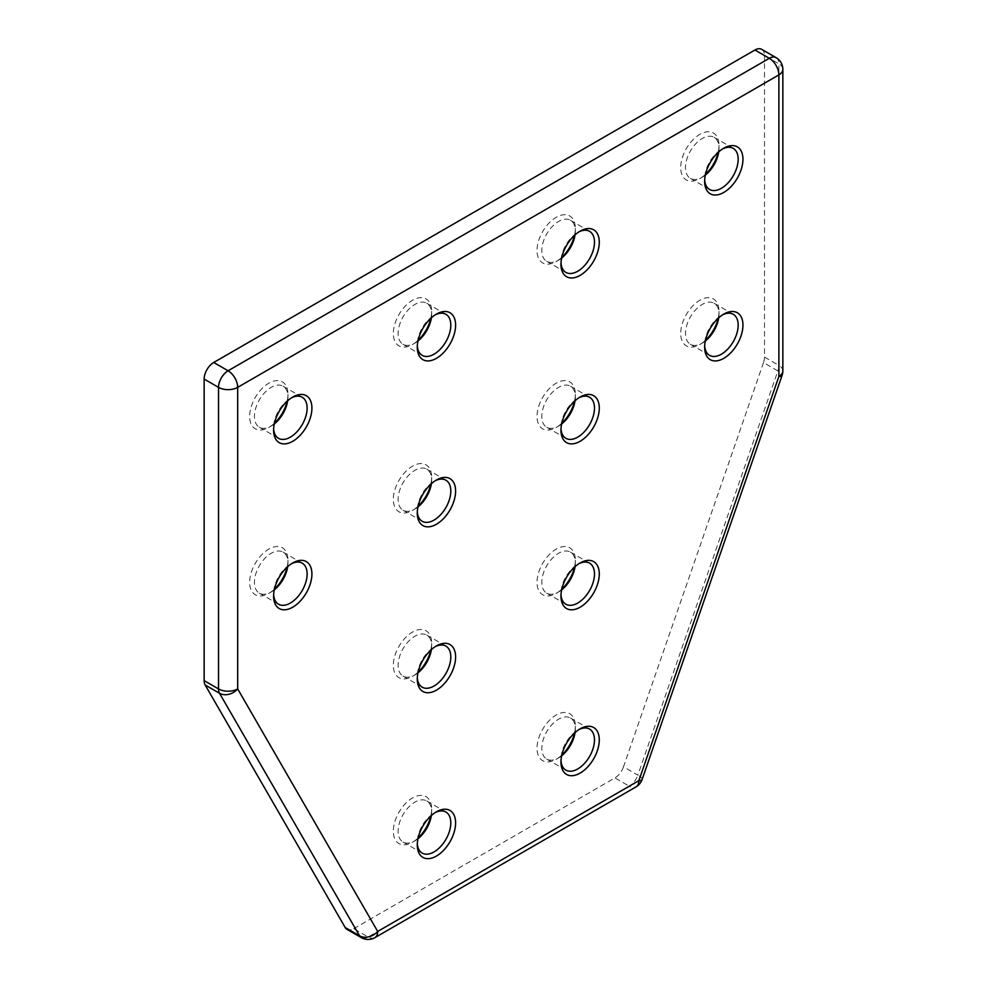 <?xml version="1.0" encoding="UTF-8"?>
<svg xmlns="http://www.w3.org/2000/svg" width="987" height="987" viewBox="0 0 987 987"><rect width="100%" height="100%" fill="white"/><g stroke="black" fill="none" stroke-linecap="round" stroke-linejoin="round"><path stroke-width="0.74" stroke-dasharray="4.93 3.7" d="M705.323 175.106A23.7 13.682 -60 0 1 702.25 177.216L699.857 178.598A27.093 15.644 120 0 0 705.495 174.366M718.166 152.417A27.093 15.644 120 0 0 719.005 145.422A27.093 15.644 120 0 0 699.857 134.355A27.093 15.644 120 0 0 680.697 167.543A27.093 15.644 120 0 0 699.857 178.598L702.25 177.216A23.7 13.682 -60 0 1 690.394 178.388A23.7 13.682 -60 0 1 686.767 159.4A23.7 13.682 -60 0 1 702.25 138.501A23.7 13.682 -60 0 1 714.107 137.329A23.7 13.682 -60 0 1 719.005 148.186A23.7 13.682 -60 0 1 718.721 151.899M722.558 148.938A23.7 13.682 120 0 0 721.411 149.568L723.804 148.186L721.411 149.568A23.7 13.682 120 0 0 704.644 178.598A23.7 13.682 120 0 0 704.681 179.918M435.205 314.853A23.7 13.682 120 0 0 434.046 315.47L436.439 314.088L434.046 315.47A23.7 13.682 120 0 0 417.279 344.512A23.7 13.682 120 0 0 417.316 345.82M417.97 341.021A23.7 13.682 -60 0 1 414.885 343.118L412.492 344.512A27.093 15.644 120 0 0 418.13 340.268M430.801 318.32A27.093 15.644 120 0 0 431.652 311.324A27.093 15.644 120 0 0 412.492 300.27A27.093 15.644 120 0 0 393.332 333.446A27.093 15.644 120 0 0 412.492 344.512L414.885 343.118A23.7 13.682 -60 0 1 403.029 344.303A23.7 13.682 -60 0 1 399.402 325.303A23.7 13.682 -60 0 1 414.885 304.415A23.7 13.682 -60 0 1 426.742 303.243A23.7 13.682 -60 0 1 431.652 314.088A23.7 13.682 -60 0 1 431.368 317.814M578.888 729.627A23.7 13.682 120 0 0 577.728 730.244L580.122 728.862L577.728 730.244A23.7 13.682 120 0 0 560.961 759.287A23.7 13.682 120 0 0 560.998 760.595M561.652 755.795A23.7 13.682 -60 0 1 558.568 757.893L556.174 759.287A27.093 15.644 120 0 0 561.813 755.043M574.483 733.094A27.093 15.644 120 0 0 575.335 726.099A27.093 15.644 120 0 0 556.174 715.044A27.093 15.644 120 0 0 537.014 748.22A27.093 15.644 120 0 0 556.174 759.287L558.568 757.893A23.7 13.682 -60 0 1 546.712 759.077A23.7 13.682 -60 0 1 543.084 740.077A23.7 13.682 -60 0 1 558.568 719.19A23.7 13.682 -60 0 1 570.424 718.018A23.7 13.682 -60 0 1 575.335 728.862A23.7 13.682 -60 0 1 575.051 732.588M291.523 397.81A23.7 13.682 120 0 0 290.363 398.427L292.757 397.045L290.363 398.427A23.7 13.682 120 0 0 273.596 427.457A23.7 13.682 120 0 0 273.646 428.777M274.287 423.966A23.7 13.682 -60 0 1 271.203 426.076L268.809 427.457A27.093 15.644 120 0 0 274.448 423.226M287.118 401.277A27.093 15.644 120 0 0 287.97 394.282A27.093 15.644 120 0 0 268.809 383.215A27.093 15.644 120 0 0 249.649 416.403A27.093 15.644 120 0 0 268.809 427.457L271.203 426.076A23.7 13.682 -60 0 1 259.347 427.248A23.7 13.682 -60 0 1 255.719 408.26A23.7 13.682 -60 0 1 271.203 387.36A23.7 13.682 -60 0 1 283.059 386.188A23.7 13.682 -60 0 1 287.97 397.045A23.7 13.682 -60 0 1 287.686 400.759M578.888 231.896A23.7 13.682 120 0 0 577.728 232.525L580.122 231.143L577.728 232.525A23.7 13.682 120 0 0 560.961 261.555A23.7 13.682 120 0 0 560.998 262.863M561.652 258.063A23.7 13.682 -60 0 1 558.568 260.173L556.174 261.555A27.093 15.644 120 0 0 561.813 257.323M574.483 235.375A27.093 15.644 120 0 0 575.335 228.367A27.093 15.644 120 0 0 556.174 217.313A27.093 15.644 120 0 0 537.014 250.488A27.093 15.644 120 0 0 556.174 261.555L558.568 260.173A23.7 13.682 -60 0 1 546.712 261.345A23.7 13.682 -60 0 1 543.084 242.346A23.7 13.682 -60 0 1 558.568 221.458A23.7 13.682 -60 0 1 570.424 220.286A23.7 13.682 -60 0 1 575.335 231.143A23.7 13.682 -60 0 1 575.051 234.857M722.558 314.853A23.7 13.682 120 0 0 721.411 315.47L723.804 314.088L721.411 315.47A23.7 13.682 120 0 0 704.644 344.512A23.7 13.682 120 0 0 704.681 345.82M705.323 341.021A23.7 13.682 -60 0 1 702.25 343.131L699.857 344.512A27.093 15.644 120 0 0 705.495 340.281M718.166 318.332A27.093 15.644 120 0 0 719.005 311.324A27.093 15.644 120 0 0 699.857 300.27A27.093 15.644 120 0 0 680.697 333.446A27.093 15.644 120 0 0 699.857 344.512L702.25 343.131A23.7 13.682 -60 0 1 690.394 344.303A23.7 13.682 -60 0 1 686.767 325.303A23.7 13.682 -60 0 1 702.25 304.415A23.7 13.682 -60 0 1 714.107 303.243A23.7 13.682 -60 0 1 719.005 314.088A23.7 13.682 -60 0 1 718.721 317.814M578.888 397.81A23.7 13.682 120 0 0 577.728 398.427L580.122 397.045L577.728 398.427A23.7 13.682 120 0 0 560.961 427.457A23.7 13.682 120 0 0 560.998 428.777M561.652 423.978A23.7 13.682 -60 0 1 558.568 426.076L556.174 427.457A27.093 15.644 120 0 0 561.813 423.226M574.483 401.277A27.093 15.644 120 0 0 575.335 394.282A27.093 15.644 120 0 0 556.174 383.215A27.093 15.644 120 0 0 537.014 416.403A27.093 15.644 120 0 0 556.174 427.457L558.568 426.076A23.7 13.682 -60 0 1 546.712 427.26A23.7 13.682 -60 0 1 543.084 408.26A23.7 13.682 -60 0 1 558.568 387.373A23.7 13.682 -60 0 1 570.424 386.188A23.7 13.682 -60 0 1 575.335 397.045A23.7 13.682 -60 0 1 575.051 400.771M435.205 480.755A23.7 13.682 120 0 0 434.046 481.385L436.439 480.003L434.046 481.385A23.7 13.682 120 0 0 417.279 510.415A23.7 13.682 120 0 0 417.316 511.735M417.97 506.923A23.7 13.682 -60 0 1 414.885 509.033L412.492 510.415A27.093 15.644 120 0 0 418.13 506.183M430.801 484.235A27.093 15.644 120 0 0 431.652 477.239A27.093 15.644 120 0 0 412.492 466.172A27.093 15.644 120 0 0 393.332 499.36A27.093 15.644 120 0 0 412.492 510.415L414.885 509.033A23.7 13.682 -60 0 1 403.029 510.205A23.7 13.682 -60 0 1 399.402 491.218A23.7 13.682 -60 0 1 414.885 470.318A23.7 13.682 -60 0 1 426.742 469.146A23.7 13.682 -60 0 1 431.652 480.003A23.7 13.682 -60 0 1 431.368 483.716M291.523 563.713A23.7 13.682 120 0 0 290.363 564.33L292.757 562.948L290.363 564.33A23.7 13.682 120 0 0 273.596 593.372A23.7 13.682 120 0 0 273.646 594.68M274.287 589.881A23.7 13.682 -60 0 1 271.203 591.99L268.809 593.372A27.093 15.644 120 0 0 274.448 589.14M287.118 567.192A27.093 15.644 120 0 0 287.97 560.184A27.093 15.644 120 0 0 268.809 549.13A27.093 15.644 120 0 0 249.649 582.305A27.093 15.644 120 0 0 268.809 593.372L271.203 591.99A23.7 13.682 -60 0 1 259.347 593.162A23.7 13.682 -60 0 1 255.719 574.163A23.7 13.682 -60 0 1 271.203 553.275A23.7 13.682 -60 0 1 283.059 552.103A23.7 13.682 -60 0 1 287.97 562.948A23.7 13.682 -60 0 1 287.686 566.674M435.205 646.67A23.7 13.682 120 0 0 434.046 647.287L436.439 645.905L434.046 647.287A23.7 13.682 120 0 0 417.279 676.329A23.7 13.682 120 0 0 417.316 677.637M417.97 672.838A23.7 13.682 -60 0 1 414.885 674.948L412.492 676.329A27.093 15.644 120 0 0 418.13 672.085M430.801 650.137A27.093 15.644 120 0 0 431.652 643.142A27.093 15.644 120 0 0 412.492 632.087A27.093 15.644 120 0 0 393.332 665.263A27.093 15.644 120 0 0 412.492 676.329L414.885 674.948A23.7 13.682 -60 0 1 403.029 676.12A23.7 13.682 -60 0 1 399.402 657.12A23.7 13.682 -60 0 1 414.885 636.233A23.7 13.682 -60 0 1 426.742 635.06A23.7 13.682 -60 0 1 431.652 645.905A23.7 13.682 -60 0 1 431.368 649.631M578.888 563.713A23.7 13.682 120 0 0 577.728 564.342L580.122 562.96L577.728 564.342A23.7 13.682 120 0 0 560.961 593.372A23.7 13.682 120 0 0 560.998 594.68M561.652 589.881A23.7 13.682 -60 0 1 558.568 591.99L556.174 593.372A27.093 15.644 120 0 0 561.813 589.14M574.483 567.192A27.093 15.644 120 0 0 575.335 560.184A27.093 15.644 120 0 0 556.174 549.13A27.093 15.644 120 0 0 537.014 582.305A27.093 15.644 120 0 0 556.174 593.372L558.568 591.99A23.7 13.682 -60 0 1 546.712 593.162A23.7 13.682 -60 0 1 543.084 574.163A23.7 13.682 -60 0 1 558.568 553.275A23.7 13.682 -60 0 1 570.424 552.103A23.7 13.682 -60 0 1 575.335 562.96A23.7 13.682 -60 0 1 575.051 566.674M435.205 812.572A23.7 13.682 120 0 0 434.046 813.202L436.439 811.82L434.046 813.202A23.7 13.682 120 0 0 417.279 842.232A23.7 13.682 120 0 0 417.316 843.552M417.97 838.74A23.7 13.682 -60 0 1 414.885 840.85L412.492 842.232A27.093 15.644 120 0 0 418.13 838M430.801 816.052A27.093 15.644 120 0 0 431.652 809.056A27.093 15.644 120 0 0 412.492 797.989A27.093 15.644 120 0 0 393.332 831.177A27.093 15.644 120 0 0 412.492 842.232L414.885 840.85A23.7 13.682 -60 0 1 403.029 842.022A23.7 13.682 -60 0 1 399.402 823.035A23.7 13.682 -60 0 1 414.885 802.135A23.7 13.682 -60 0 1 426.742 800.963A23.7 13.682 -60 0 1 431.652 811.82A23.7 13.682 -60 0 1 431.368 815.533M353.753 928.681L614.913 777.904L629.274 786.207L368.126 936.984L353.753 928.681A13.547 7.822 -60 0 1 346.98 929.359M761.705 49.35A13.547 7.822 -60 0 1 764.506 55.556L778.879 63.847L778.879 365.4L764.506 357.109L764.506 55.556M764.506 357.109A13.547 7.822 -60 0 1 763.494 362.636L777.867 370.927L637.849 775.14L623.476 766.85L763.494 362.636M623.476 766.85A13.547 7.822 -60 0 1 614.913 777.904M374.9 937.65A13.547 7.822 -120 0 1 368.126 936.984A13.547 7.822 -60 0 1 361.353 937.65M642.081 779.582A13.547 3.492 -160.9 0 0 637.849 775.14A13.547 7.822 -60 0 1 629.274 786.207A13.547 7.822 -120 0 0 636.047 786.873M782.851 370.927A13.547 7.822 0 0 0 778.879 365.4A13.547 7.822 -60 0 1 777.867 370.927A13.547 3.492 -160.9 0 1 782.099 375.368M776.078 57.641A13.547 7.822 -60 0 1 778.879 63.847A13.547 7.822 0 0 1 782.851 69.374M719.005 148.186L719.005 145.422M431.652 314.088L431.652 311.324M575.335 728.862L575.335 726.099M287.97 397.045L287.97 394.282M575.335 231.143L575.335 228.367M719.005 314.088L719.005 311.324M575.335 397.045L575.335 394.282M431.652 480.003L431.652 477.239M287.97 562.948L287.97 560.184M431.652 645.905L431.652 643.142M575.335 562.96L575.335 560.184M431.652 811.82L431.652 809.056M426.742 800.963L445.902 812.03M570.424 552.103L589.572 563.158M426.742 635.06L445.902 646.115M714.107 303.243L733.255 314.298M570.424 386.188L589.572 397.255M426.742 469.146L445.902 480.213M283.059 552.103L302.219 563.158M570.424 220.286L589.572 231.34M570.424 718.018L589.572 729.072M283.059 386.188L302.219 397.255M714.107 137.329L733.255 148.395M426.742 303.243L445.902 314.298M403.029 344.303L422.189 355.357M690.394 178.388L709.554 189.455M259.347 427.248L278.507 438.314M546.712 759.077L565.872 770.131M546.712 261.345L565.872 272.4M259.347 593.162L278.507 604.217M403.029 510.205L422.189 521.272M546.712 427.26L565.872 438.314M690.394 344.303L709.554 355.357M403.029 676.12L422.189 687.174M546.712 593.162L565.872 604.229M403.029 842.022L422.189 853.089M417.279 842.232L417.279 844.995M560.961 593.372L560.961 596.136M417.279 676.329L417.279 679.093M273.596 593.372L273.596 596.136M417.279 510.415L417.279 513.178M560.961 427.457L560.961 430.233M704.644 344.512L704.644 347.276M560.961 261.555L560.961 264.319M273.596 427.457L273.596 430.221M560.961 759.287L560.961 762.05M417.279 344.512L417.279 347.276M704.644 178.598L704.644 181.361"/><path stroke-width="1.48" d="M705.495 174.366A27.093 15.644 120 0 0 718.166 152.417M718.721 151.899A23.7 13.682 -60 0 1 705.323 175.106M723.804 148.186L723.804 148.186A27.093 15.644 -60 0 1 742.952 159.24A27.093 15.644 -60 0 1 723.804 192.428A27.093 15.644 -60 0 1 704.644 181.361A27.093 15.644 -60 0 1 723.804 148.186L723.804 148.186M704.681 179.918A23.7 13.682 120 0 0 709.554 189.455A23.7 13.682 120 0 0 721.411 188.283A23.7 13.682 120 0 0 736.894 167.383A23.7 13.682 120 0 0 733.255 148.395A23.7 13.682 120 0 0 722.558 148.938M436.439 314.088L436.439 314.088A27.093 15.644 -60 0 1 455.599 325.155A27.093 15.644 -60 0 1 436.439 358.33A27.093 15.644 -60 0 1 417.279 347.276A27.093 15.644 -60 0 1 436.439 314.088L436.439 314.088M417.316 345.82A23.7 13.682 120 0 0 422.189 355.357A23.7 13.682 120 0 0 434.046 354.185A23.7 13.682 120 0 0 449.529 333.298A23.7 13.682 120 0 0 445.902 314.298A23.7 13.682 120 0 0 435.205 314.853M418.13 340.268A27.093 15.644 120 0 0 430.801 318.32M431.368 317.814A23.7 13.682 -60 0 1 417.97 341.021M580.122 728.862L580.122 728.862A27.093 15.644 -60 0 1 599.282 739.929A27.093 15.644 -60 0 1 580.122 773.105A27.093 15.644 -60 0 1 560.961 762.05A27.093 15.644 -60 0 1 580.122 728.862L580.122 728.862M560.998 760.595A23.7 13.682 120 0 0 565.872 770.131A23.7 13.682 120 0 0 577.728 768.959A23.7 13.682 120 0 0 593.212 748.072A23.7 13.682 120 0 0 589.572 729.072A23.7 13.682 120 0 0 578.888 729.627M561.813 755.043A27.093 15.644 120 0 0 574.483 733.094M575.051 732.588A23.7 13.682 -60 0 1 561.652 755.795M292.757 397.045L292.757 397.045A27.093 15.644 -60 0 1 311.917 408.1A27.093 15.644 -60 0 1 292.757 441.288A27.093 15.644 -60 0 1 273.596 430.221A27.093 15.644 -60 0 1 292.757 397.045L292.757 397.045M273.646 428.777A23.7 13.682 120 0 0 278.507 438.314A23.7 13.682 120 0 0 290.363 437.142A23.7 13.682 120 0 0 305.847 416.243A23.7 13.682 120 0 0 302.219 397.255A23.7 13.682 120 0 0 291.523 397.81M274.448 423.226A27.093 15.644 120 0 0 287.118 401.277M287.686 400.759A23.7 13.682 -60 0 1 274.287 423.966M580.122 231.143L580.122 231.131A27.093 15.644 -60 0 1 599.282 242.197A27.093 15.644 -60 0 1 580.122 275.373A27.093 15.644 -60 0 1 560.961 264.319A27.093 15.644 -60 0 1 580.122 231.131L580.122 231.131M560.998 262.863A23.7 13.682 120 0 0 565.872 272.4A23.7 13.682 120 0 0 577.728 271.228A23.7 13.682 120 0 0 593.212 250.34A23.7 13.682 120 0 0 589.572 231.34A23.7 13.682 120 0 0 578.888 231.896M561.813 257.323A27.093 15.644 120 0 0 574.483 235.375M575.051 234.857A23.7 13.682 -60 0 1 561.652 258.063M723.804 314.088L723.804 314.088A27.093 15.644 -60 0 1 742.952 325.155A27.093 15.644 -60 0 1 723.804 358.33A27.093 15.644 -60 0 1 704.644 347.276A27.093 15.644 -60 0 1 723.804 314.088L723.804 314.088M704.681 345.82A23.7 13.682 120 0 0 709.554 355.357A23.7 13.682 120 0 0 721.411 354.185A23.7 13.682 120 0 0 736.894 333.298A23.7 13.682 120 0 0 733.255 314.298A23.7 13.682 120 0 0 722.558 314.853M705.495 340.281A27.093 15.644 120 0 0 718.166 318.332M718.721 317.814A23.7 13.682 -60 0 1 705.323 341.021M580.122 397.045L580.122 397.045A27.093 15.644 -60 0 1 599.282 408.112A27.093 15.644 -60 0 1 580.122 441.288A27.093 15.644 -60 0 1 560.961 430.233A27.093 15.644 -60 0 1 580.122 397.045L580.122 397.045M560.998 428.777A23.7 13.682 120 0 0 565.872 438.314A23.7 13.682 120 0 0 577.728 437.142A23.7 13.682 120 0 0 593.212 416.255A23.7 13.682 120 0 0 589.572 397.255A23.7 13.682 120 0 0 578.888 397.81M561.813 423.226A27.093 15.644 120 0 0 574.483 401.277M575.051 400.771A23.7 13.682 -60 0 1 561.652 423.978M436.439 480.003L436.439 480.003A27.093 15.644 -60 0 1 455.599 491.057A27.093 15.644 -60 0 1 436.439 524.245A27.093 15.644 -60 0 1 417.279 513.178A27.093 15.644 -60 0 1 436.439 480.003L436.439 480.003M417.316 511.735A23.7 13.682 120 0 0 422.189 521.272A23.7 13.682 120 0 0 434.046 520.1A23.7 13.682 120 0 0 449.529 499.2A23.7 13.682 120 0 0 445.902 480.213A23.7 13.682 120 0 0 435.205 480.755M418.13 506.183A27.093 15.644 120 0 0 430.801 484.235M431.368 483.716A23.7 13.682 -60 0 1 417.97 506.923M292.757 562.948L292.757 562.948A27.093 15.644 -60 0 1 311.917 574.015A27.093 15.644 -60 0 1 292.757 607.19A27.093 15.644 -60 0 1 273.596 596.136A27.093 15.644 -60 0 1 292.757 562.948L292.757 562.948M273.646 594.68A23.7 13.682 120 0 0 278.507 604.217A23.7 13.682 120 0 0 290.363 603.045A23.7 13.682 120 0 0 305.847 582.157A23.7 13.682 120 0 0 302.219 563.158A23.7 13.682 120 0 0 291.523 563.713M274.448 589.14A27.093 15.644 120 0 0 287.118 567.192M287.686 566.674A23.7 13.682 -60 0 1 274.287 589.881M436.439 645.905L436.439 645.905A27.093 15.644 -60 0 1 455.599 656.972A27.093 15.644 -60 0 1 436.439 690.147A27.093 15.644 -60 0 1 417.279 679.093A27.093 15.644 -60 0 1 436.439 645.905L436.439 645.905M417.316 677.637A23.7 13.682 120 0 0 422.189 687.174A23.7 13.682 120 0 0 434.046 686.002A23.7 13.682 120 0 0 449.529 665.115A23.7 13.682 120 0 0 445.902 646.115A23.7 13.682 120 0 0 435.205 646.67M418.13 672.085A27.093 15.644 120 0 0 430.801 650.137M431.368 649.631A23.7 13.682 -60 0 1 417.97 672.838M580.122 562.96L580.122 562.96A27.093 15.644 -60 0 1 599.282 574.015A27.093 15.644 -60 0 1 580.122 607.202A27.093 15.644 -60 0 1 560.961 596.136A27.093 15.644 -60 0 1 580.122 562.96L580.122 562.96M560.998 594.68A23.7 13.682 120 0 0 565.872 604.229A23.7 13.682 120 0 0 577.728 603.045A23.7 13.682 120 0 0 593.212 582.157A23.7 13.682 120 0 0 589.572 563.158A23.7 13.682 120 0 0 578.888 563.713M561.813 589.14A27.093 15.644 120 0 0 574.483 567.192M575.051 566.674A23.7 13.682 -60 0 1 561.652 589.881M436.439 811.82L436.439 811.82A27.093 15.644 -60 0 1 455.599 822.874A27.093 15.644 -60 0 1 436.439 856.062A27.093 15.644 -60 0 1 417.279 844.995A27.093 15.644 -60 0 1 436.439 811.82L436.439 811.82M417.316 843.552A23.7 13.682 120 0 0 422.189 853.089A23.7 13.682 120 0 0 434.046 851.917A23.7 13.682 120 0 0 449.529 831.017A23.7 13.682 120 0 0 445.902 812.03A23.7 13.682 120 0 0 435.205 812.572M418.13 838A27.093 15.644 120 0 0 430.801 816.052M431.368 815.533A23.7 13.682 -60 0 1 417.97 838.74M361.353 937.65A13.547 13.547 0 0 0 374.9 937.65A13.547 7.822 -120 0 0 377.7 931.444L638.86 780.668L778.879 376.466L778.879 74.901L237.682 387.36L237.682 688.926L377.7 931.444A13.547 10.487 -30 0 1 359.552 935.812A13.547 7.822 -60 0 0 361.353 937.65L346.98 929.359A13.547 7.822 -60 0 1 345.191 927.521L359.552 935.812L219.533 693.281L205.16 684.99L345.191 927.521M205.16 684.99A13.547 7.822 -60 0 1 204.149 680.623L218.522 688.926L218.522 387.36L204.149 379.07L204.149 680.623M204.149 379.07A13.547 7.822 -60 0 1 213.735 362.476L228.096 370.779L769.305 58.319L754.932 50.016L213.735 362.476M754.932 50.016A13.547 7.822 -60 0 1 761.705 49.35L776.078 57.641A13.547 7.822 -60 0 0 769.305 58.319A13.547 7.822 -120 0 1 778.879 74.901A13.547 7.822 0 0 0 782.851 69.374A13.547 13.547 0 0 0 776.078 57.641M219.533 693.281A13.547 7.822 -60 0 1 218.522 688.926A13.547 7.822 180 0 0 237.682 688.926A13.547 10.487 -30 0 1 219.533 693.281M218.522 387.36A13.547 7.822 -60 0 1 228.096 370.779A13.547 7.822 -120 0 1 237.682 387.36A13.547 7.822 180 0 1 218.522 387.36M374.9 937.65L636.047 786.873A13.547 13.547 0 0 0 642.081 779.582L782.099 375.368A13.547 3.492 -160.9 0 1 778.879 376.466A13.547 7.822 0 0 0 782.851 370.927L782.851 69.374M642.081 779.582A13.547 3.492 -160.9 0 1 638.86 780.668A13.547 7.822 -120 0 1 636.047 786.873M782.099 375.368A13.547 13.547 0 0 0 782.851 370.927"/></g></svg>
